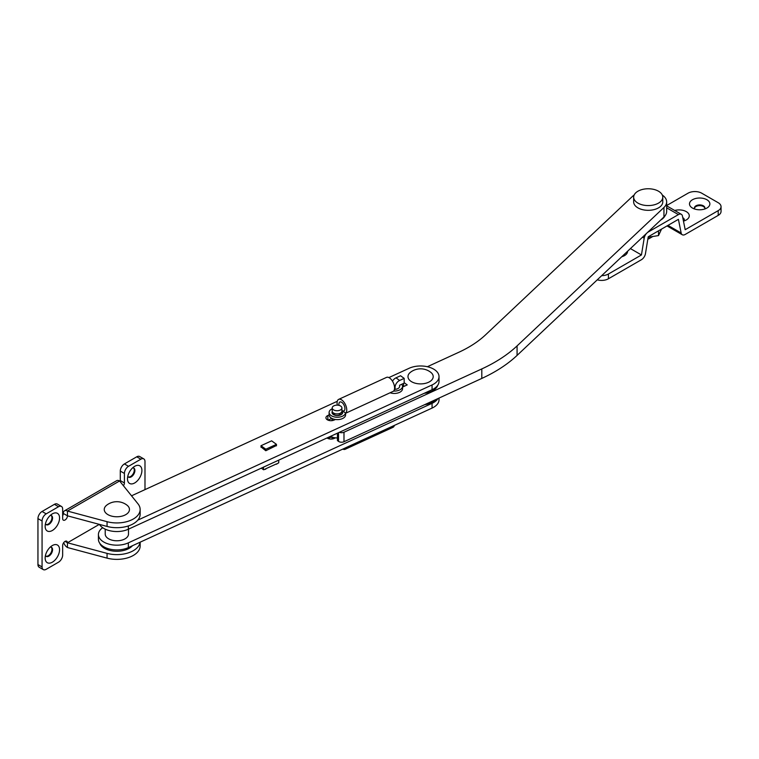 <?xml version="1.0" encoding="UTF-8"?>
<svg xmlns="http://www.w3.org/2000/svg" width="759" height="759" viewBox="0 0 759 759"><rect width="100%" height="100%" fill="white"/><g stroke="black" fill="none" stroke-linecap="round" stroke-linejoin="round"><path stroke-width="1.14" d="M692.474 208.061A10.19 5.882 0 0 0 706.885 208.061A10.19 5.882 0 0 0 706.885 199.74A10.19 5.882 0 0 0 692.474 199.74A10.19 5.882 0 0 0 692.474 208.061L692.474 208.061M704.542 209.067A5.237 3.027 0 0 0 704.921 207.938A5.237 3.027 0 0 0 703.384 205.803A5.237 3.027 0 0 0 697.673 205.148A5.237 3.027 0 0 0 694.438 207.938A5.237 3.027 0 0 0 694.817 209.067M704.883 208.298A5.237 3.027 0 0 0 703.384 206.514A5.237 3.027 0 0 0 697.967 205.793A5.237 3.027 0 0 0 694.476 208.298M683.461 221.106A10.19 5.882 0 0 0 686.297 219.949A10.19 5.882 0 0 0 686.297 211.628A10.19 5.882 0 0 0 674.694 210.48M683.954 220.954A5.237 3.027 0 0 0 684.333 219.825A5.237 3.027 0 0 0 682.806 217.691A5.237 3.027 0 0 0 682.768 217.662M684.305 220.186A5.237 3.027 0 0 0 682.929 218.478M718.204 210.632A9.706 5.607 0 0 0 721.05 206.676L721.05 211.429A9.706 5.607 180 0 1 718.204 215.385L718.204 210.632L685.187 229.702L682.445 216.049A5.825 3.359 120 0 0 681.326 214.304A5.825 3.359 120 0 0 678.413 214.598L648.224 232.026A5.825 3.359 120 0 0 647.218 232.747M718.204 215.385L685.187 234.455A5.825 3.359 -60 0 1 682.275 234.74A5.825 3.359 -60 0 1 681.155 232.994L678.413 219.351L648.224 236.78L645.473 253.601A5.825 3.359 -60 0 1 641.44 259.711L608.424 278.771A9.706 5.607 180 0 1 597.257 279.834M721.05 206.676A9.706 5.607 0 0 0 718.204 202.71L701.743 193.203A9.706 5.607 0 0 0 688.015 193.203L666.658 205.537M646.744 233.193A5.825 3.359 120 0 0 644.192 238.136L641.44 254.958L608.424 274.018L608.424 278.771M627.532 251.305A10.19 5.882 180 0 1 624.553 255.593A10.19 5.882 180 0 1 621.763 256.741M601.688 275.659A9.706 5.607 0 0 0 608.424 274.018M641.44 254.958L630.416 248.591M622.484 256.058A5.237 3.027 180 0 1 622.209 256.608M633.661 197.169L633.661 201.922A14.554 8.406 0 0 0 642.645 209.683A14.554 8.406 0 0 0 658.508 207.862A14.554 8.406 0 0 0 662.778 201.922L662.778 197.169A14.554 8.406 0 0 0 653.793 189.399A14.554 8.406 0 0 0 637.93 191.221A14.554 8.406 0 0 0 633.661 197.169A14.554 8.406 0 0 0 642.645 204.93A14.554 8.406 0 0 0 658.508 203.108A14.554 8.406 0 0 0 662.778 197.169M648.708 237.112L648.708 238.876L652.873 236.466M647.873 238.886A7.761 4.478 0 0 0 648.708 238.876M660.634 220.11A17.466 10.085 0 0 0 664.96 215.888M105.216 529.156L105.216 534.051A11.641 6.727 0 0 0 108.622 538.805A11.641 6.727 0 0 0 121.317 540.266A11.641 6.727 0 0 0 128.499 534.051L128.499 529.156M662.313 195.054A18.434 10.645 180 0 1 666.658 201.922L666.658 211.429A18.434 10.645 180 0 1 663.945 216.989L517.078 355.402A153.318 88.518 180 0 1 481.804 378.428L343.988 441.729A3.88 2.239 180 0 1 338.533 441.377L337.442 440.59L337.442 433.171M427.364 366.72L458.844 352.261A116.44 67.228 0 0 0 485.637 334.766L632.503 196.363A18.434 10.645 180 0 1 634.135 195.054M666.658 201.922A18.434 10.645 180 0 1 663.945 207.482L517.078 345.895A153.318 88.518 180 0 1 481.804 368.921L343.988 432.222A3.88 2.239 180 0 1 339.33 432.307M648.148 237.197L658.518 235.594L658.518 230.831M658.518 235.594L661.535 229.095M332.271 411.549A5.341 3.083 0 0 0 332.025 412.479A5.341 3.083 0 0 0 333.182 414.395A5.341 3.083 0 0 0 339.121 415.382A5.341 3.083 0 0 0 342.698 412.479A5.341 3.083 0 0 0 341.92 410.875M332.214 408.759A8.245 4.763 0 0 0 329.112 412.479A8.245 4.763 0 0 0 330.905 415.439A8.245 4.763 0 0 0 339.624 417.052A8.245 4.763 0 0 0 345.554 413.019L345.554 413.238A7.761 3.947 -114.7 0 0 346.322 406.995A7.761 3.947 -114.7 0 0 341.92 400.088A7.761 3.947 -114.7 0 0 338.675 399.367A7.761 3.947 -114.7 0 0 337.338 405.145M329.112 412.479L329.112 414.85A8.245 4.763 0 0 0 330.905 417.82A8.245 4.763 0 0 0 340.079 419.347A8.245 4.763 0 0 0 345.611 414.85L345.554 413.238M345.554 413.019L341.92 410.382A4.848 2.467 -114.7 0 0 343.941 410.828A4.848 2.467 -114.7 0 0 344.738 407.042A4.848 2.467 -114.7 0 0 341.92 402.46A4.848 2.467 -114.7 0 0 339.89 402.014A4.848 2.467 -114.7 0 0 339.007 405.372M345.611 413.266L393.39 391.255A7.761 3.947 -114.7 0 0 394.158 385.022A7.761 3.947 -114.7 0 0 389.756 378.105A7.761 3.947 -114.7 0 0 386.511 377.394L338.675 399.367M394.443 389.395A5.341 3.083 0 0 0 399.651 386.312A5.341 3.083 0 0 0 399.623 386.018M393.617 391.056A8.245 4.763 0 0 0 402.555 386.312A8.245 4.763 0 0 0 401.748 384.253M390.154 392.801A8.245 4.763 0 0 0 398.418 392.82A8.245 4.763 0 0 0 402.555 388.693L402.555 386.312M329.112 414.917L327.85 415.496A5.047 2.913 0 0 0 325.943 417.782A5.047 2.913 0 0 0 327.044 419.594A5.047 2.913 0 0 0 334.131 420.059L335.393 419.48M99.448 524.403A18.434 10.645 0 0 0 102.427 527.524A18.434 10.645 0 0 0 128.337 529.232L432.07 389.699A18.434 10.645 0 0 0 439.025 381.369L439.025 376.616A18.434 10.645 0 0 0 428.598 367.033A18.434 10.645 0 0 0 409.11 368.286L388.883 377.584M392.479 381.189A5.825 3.719 -54 0 1 395.999 377.849L399.623 380.477L404.177 378.38L404.177 383.134L399.623 385.23L399.623 386.606M402.555 387.052L407.213 384.908L404.177 382.707M137.796 520.133L432.07 384.946A18.434 10.645 0 0 0 439.025 376.616M337.271 401.293L131.525 495.807M260.992 446.928L265.792 450.732L276.456 445.514M331.873 418.408L328.068 420.154M403.589 383.409L403.589 386.578M404.177 378.38L400.553 375.752L395.999 377.849M399.623 380.477A5.825 3.719 126 0 0 395.069 387.327L395.069 389.367M330.63 436.302A8.738 5.038 0 0 0 330.886 436.463A8.738 5.038 0 0 0 337.442 437.934M332.214 419.414A5.047 2.913 0 0 0 332.015 420.22A5.047 2.913 0 0 0 332.072 420.628M424.253 393.295A17.466 10.085 0 0 0 437.782 385.221M45.455 555.484A5.237 3.027 120 0 0 46.242 556.375A5.237 3.027 120 0 0 48.861 556.119A5.237 3.027 120 0 0 52.286 551.499A5.237 3.027 120 0 0 51.479 547.305A5.237 3.027 120 0 0 50.312 547.068M45.948 556.167A5.237 3.027 120 0 0 48.244 555.759A5.237 3.027 120 0 0 51.574 551.423A5.237 3.027 120 0 0 51.157 547.154M52.362 545.541L52.362 545.541A10.19 5.882 120 0 0 45.151 558.017A10.19 5.882 120 0 0 52.362 562.182A10.19 5.882 120 0 0 59.563 549.696A10.19 5.882 120 0 0 52.362 545.541M45.455 523.795A5.237 3.027 120 0 0 46.242 524.687A5.237 3.027 120 0 0 48.861 524.422A5.237 3.027 120 0 0 52.286 519.811A5.237 3.027 120 0 0 51.479 515.608A5.237 3.027 120 0 0 50.312 515.37M45.948 524.478A5.237 3.027 120 0 0 48.244 524.071A5.237 3.027 120 0 0 51.574 519.735A5.237 3.027 120 0 0 51.157 515.465M52.362 513.852L52.362 513.852A10.19 5.882 120 0 0 45.151 526.329A10.19 5.882 120 0 0 52.362 530.484A10.19 5.882 120 0 0 59.563 518.008A10.19 5.882 120 0 0 52.362 513.852M127.787 476.254A5.237 3.027 120 0 0 128.575 477.145A5.237 3.027 120 0 0 131.203 476.889A5.237 3.027 120 0 0 134.618 472.269A5.237 3.027 120 0 0 133.821 468.075A5.237 3.027 120 0 0 132.654 467.838M128.29 476.937A5.237 3.027 120 0 0 130.576 476.529A5.237 3.027 120 0 0 133.916 472.193A5.237 3.027 120 0 0 133.489 467.923M134.694 466.311L134.694 466.311A10.19 5.882 120 0 0 127.493 478.787A10.19 5.882 120 0 0 134.694 482.952A10.19 5.882 120 0 0 141.905 470.466A10.19 5.882 120 0 0 134.694 466.311M64.543 510.788L116.687 480.684A5.825 3.359 60 0 1 119.599 480.969L67.456 511.073L107.057 521.689L107.057 526.442L67.456 515.826L63.339 513.454A5.825 3.359 60 0 1 64.543 510.788A5.825 3.359 60 0 1 67.456 511.073L67.456 515.826A3.397 1.964 -60 0 1 65.056 519.991A3.397 1.964 -60 0 1 63.358 520.162A3.397 1.964 -60 0 1 62.655 518.606L62.655 509.099A5.825 3.359 120 0 0 61.441 506.433A5.825 3.359 120 0 0 58.538 506.718L46.185 513.852A5.825 3.359 120 0 0 42.068 520.978L42.068 566.935A5.825 3.359 120 0 0 43.272 569.601A5.825 3.359 120 0 0 46.185 569.307L58.538 562.182A5.825 3.359 120 0 0 62.655 555.047L62.655 545.541A3.397 1.964 -60 0 1 64.135 542.125A3.397 1.964 -60 0 1 66.754 541.214A3.397 1.964 -60 0 1 67.456 542.77L99.325 524.365M63.718 542.619A5.825 3.359 -120 0 0 67.456 547.524L107.057 558.131A23.292 13.444 0 0 0 140.149 545.939L140.149 542.182M67.456 547.524L67.456 542.77L107.057 553.377A23.292 13.444 0 0 0 140.073 542.22M144.988 489.621L144.988 461.557A5.825 3.359 120 0 0 143.783 458.891A5.825 3.359 120 0 0 140.87 459.176L128.518 466.311A5.825 3.359 120 0 0 124.41 473.445L124.41 482.952A3.397 1.964 -60 0 1 123.432 485.732M143.783 458.891L139.665 456.52A5.825 3.359 120 0 0 136.753 456.804L124.41 463.929A5.825 3.359 120 0 0 120.292 471.064L120.292 480.57A3.397 1.964 -60 0 1 120.14 481.633M63.339 513.454A3.397 1.964 -60 0 1 62.655 515.788M61.441 506.433L57.333 504.052A5.825 3.359 120 0 0 54.42 504.337L42.068 511.471A5.825 3.359 120 0 0 37.95 518.606L37.95 564.554A5.825 3.359 120 0 0 39.155 567.22L43.272 569.601M107.057 521.689A23.292 13.444 0 0 0 140.149 509.488A23.292 13.444 0 0 0 137.986 503.834L119.599 480.969M107.057 526.442A23.292 13.444 0 0 0 140.149 514.241L140.149 509.488M430.657 372.233A16.575 16.575 0 0 0 410.524 372.233A12.618 7.286 0 0 0 410.723 381.151A12.618 7.286 0 0 0 428.323 382.375A12.618 7.286 0 0 0 430.657 372.233A12.618 7.286 0 0 0 430.467 372.081M99.771 543.283A17.466 10.085 0 0 0 104.505 548.311A17.466 10.085 0 0 0 132.455 545.721M105.7 512.885A12.618 7.286 180 0 1 106.791 505.105A16.575 16.575 0 0 1 126.924 505.105A12.618 7.286 180 0 1 128.015 506.092A12.618 7.286 180 0 1 122.74 515.93A12.618 7.286 180 0 1 105.7 512.885M333.666 413.105L333.666 413.484A3.397 1.964 0 0 0 335.592 415.249A3.397 1.964 0 0 0 339.178 415.021A3.397 1.964 0 0 0 340.459 413.484L340.459 413.105M341.92 407.934L341.92 411.103A4.848 2.799 180 0 1 340.089 413.294A4.848 2.799 180 0 1 334.956 413.627A4.848 2.799 180 0 1 332.214 411.103L332.214 407.934A4.848 2.799 0 0 0 334.956 410.458A4.848 2.799 0 0 0 340.089 410.126A4.848 2.799 0 0 0 341.92 407.934A4.848 2.799 0 0 0 339.169 405.41A4.848 2.799 0 0 0 334.045 405.742A4.848 2.799 0 0 0 332.214 407.934M341.74 414.243A4.848 2.799 0 0 0 341.92 413.484A4.848 2.799 0 0 0 341.455 412.298M332.67 412.298A4.848 2.799 0 0 0 332.224 413.304M424.736 404.642A17.466 10.085 0 0 0 436.188 399.376M335.421 437.848L334.131 438.436A5.047 2.913 180 0 1 327.044 437.971A5.047 2.913 180 0 1 327.025 437.962M439.025 398.077L439.025 399.756A18.434 10.645 180 0 1 432.07 408.086L128.337 547.609A18.434 10.645 180 0 1 102.427 545.911A18.434 10.645 180 0 1 98.423 539.279L98.423 534.526A18.434 10.645 180 0 1 102.693 527.714M437.962 398.56A18.434 10.645 180 0 1 432.07 403.333L128.337 542.856A18.434 10.645 180 0 1 102.427 541.158A18.434 10.645 180 0 1 98.423 534.526M328.068 438.531L331.692 436.871M276.456 463.901L265.47 468.882M329.264 438.901A8.245 4.763 180 0 1 329.112 438.057L329.112 438.863M342.783 449.1A7.761 3.947 -114.7 0 0 345.155 449.29A7.761 3.947 -114.7 0 0 346.559 447.364M345.155 449.29L392.991 427.317A7.761 3.947 -114.7 0 0 394.395 425.391M332.3 438.977A5.341 3.083 180 0 1 332.025 437.99A5.341 3.083 180 0 1 332.214 437.175M276.456 464.223L278.733 462.791L278.733 460.144M276.456 445.837L276.456 444.347L271.627 440.837L260.992 445.723L260.992 447.25M276.456 444.347L265.83 449.233L260.992 445.723M265.83 449.233L265.83 450.723M263.544 467.117L263.544 469.764L261.314 468.142M263.544 469.764L265.83 469.1M681.155 232.994L667.967 225.376M678.413 214.598L666.658 207.814M644.192 238.136L642.522 237.178M663.945 216.989L663.945 207.482M517.078 355.402L517.078 345.895M481.804 378.428L481.804 368.921M343.988 441.729L343.988 432.222M338.533 441.377L338.533 432.668M327.85 415.496L327.85 420.059M128.337 525.94L128.337 529.232M432.07 384.946L432.07 389.699M395.069 387.327L394.528 386.929M140.87 459.176L136.753 456.804M128.518 466.311L124.41 463.929M124.41 473.445L120.292 471.064M124.41 482.952L120.292 480.57M58.538 506.718L54.42 504.337M46.185 513.852L42.068 511.471M42.068 520.978L37.95 518.606M42.068 566.935L37.95 564.554M67.456 542.77L65.056 541.385M107.057 558.131L107.057 553.377M128.337 547.609L128.337 542.856M432.07 408.086L432.07 403.333M327.85 438.436L327.85 437.582M682.275 234.74L667.019 225.926M681.326 214.304L666.658 205.841M341.92 414.082L341.92 413.484M332.214 438.797L332.214 437.089M332.214 420.609L332.214 418.57"/></g></svg>
